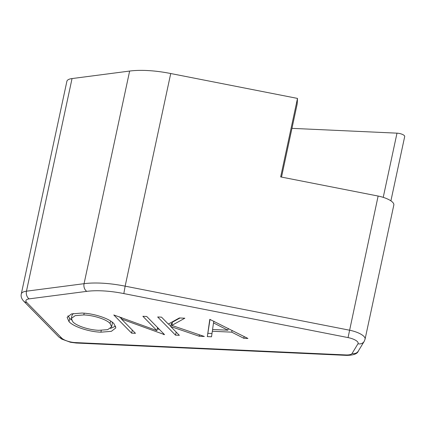<?xml version="1.0" encoding="UTF-8"?>
<svg xmlns="http://www.w3.org/2000/svg" width="426" height="426" viewBox="0 0 426 426"><rect width="100%" height="100%" fill="white"/><g stroke="black" fill="none" stroke-linecap="round" stroke-linejoin="round"><path stroke-width="0.64" d="M291.959 128.354L396.995 133.157A5.676 1.885 12.1 0 1 404.285 135.569A5.676 1.885 12.1 0 1 404.7 136.528L390.908 200.854M26.689 302.412A5.911 4.979 -44.5 0 1 23.638 301.097C21.502 298.711 20.725 296.32 21.3 293.929L66.882 81.302A16.55 5.495 12.1 0 1 72.042 78.565L129.642 71.057A59.113 19.633 12.1 0 1 170.73 73.528L125.143 286.155L349.368 330.166A16.55 5.495 12.1 0 1 363.868 336.364A16.55 5.495 12.1 0 1 365.077 339.149L393.826 205.034A16.55 5.495 -167.9 0 0 392.618 202.249A16.55 5.495 -167.9 0 0 378.123 196.051L348.058 337.594L123.833 293.583A53.202 17.674 -167.9 0 0 86.829 291.352L29.229 298.86A10.639 3.536 -167.9 0 0 26.689 302.412L61.658 338.047A10.639 3.536 -167.9 0 0 75.301 342.579L345.859 354.938A10.639 3.536 -167.9 0 0 352.1 353.458L357.973 343.745A10.639 3.536 -167.9 0 0 357.35 341.572A10.639 3.536 -167.9 0 0 348.058 337.594M121.463 319.042L135.468 333.318L131.629 333.143L113.795 314.968L156.906 330.597L142.87 316.294L146.709 316.47L164.542 334.644L121.463 319.042L121.767 317.642M207.334 336.599L209.794 319.351L247.927 338.457L243.757 338.265L231.712 332.152L212.313 331.263L211.525 336.79L207.334 336.599L210.029 319.362M179.357 335.321L175.517 335.145L157.679 316.971L161.523 317.146L168.313 324.069L179.357 317.961L184.836 318.211L171.811 325.405L204.315 336.46L199.198 336.231L170.751 326.55L179.357 335.321M100.887 332.184C89.098 331.843 73.613 326.769 69.028 321.678L67.116 317.354L71.525 313.925L81.792 313.057C93.693 313.366 109.376 318.488 113.928 323.648L115.867 327.871L111.346 331.337L100.887 332.184L101.276 330.363M378.123 196.051L280.665 176.918L297.497 98.411L297.188 103.96L281.511 177.083M170.73 73.528L297.497 98.411M244.13 336.524L243.757 338.265M232.085 330.411L231.712 332.152M228.73 328.712L228.182 328.686M212.691 329.5L212.313 331.263M211.994 333.51L208.037 333.329M227.862 330.193L213.506 322.903L212.569 329.495L227.862 330.193L228.235 328.457M213.879 321.172L213.506 322.903M176.172 332.078L175.517 335.145M170.794 326.348L168.472 323.978M180.017 317.993L172.514 322.136L171.811 325.405M199.501 334.825L199.198 336.231M172.21 323.542L171.449 323.281L170.751 326.55M132.289 330.075L131.629 333.143M121.506 318.84L119.52 316.816M157.561 327.53L156.906 330.597M163.818 333.909L163.669 334.607M159.553 329.559L157.306 328.728M71.515 319.963L69.731 318.408L69.028 321.678M69.731 318.408L67.958 315.815M115.675 326.124L110.494 328.451M110.611 321.007L110.084 323.467C106.319 319.234 93.438 315.277 83.81 314.931L75.157 315.655L71.328 318.494L72.862 321.848C76.611 326.012 89.38 330.028 98.901 330.31L107.677 329.66L111.612 326.854L112.315 323.584L112.134 322.072M73.277 313.509L72.026 315.224L71.328 318.494M84.178 313.211L83.81 314.931M111.612 326.854L110.084 323.467M21.3 293.929A16.55 5.495 12.1 0 1 26.46 291.192L84.06 283.684A59.113 19.633 12.1 0 1 125.143 286.155L123.833 293.583M357.973 343.745A5.911 5.538 31.2 0 0 364.198 341.354L365.077 339.149M72.042 78.565L26.46 291.192A5.911 4.068 82.6 0 0 29.229 298.86M129.642 71.057L84.06 283.684A5.911 4.068 82.6 0 0 86.829 291.352M396.995 133.157L383.23 197.36M61.658 338.047A5.911 4.979 135.5 0 1 58.607 336.737L61.77 339.107L70.524 342.28L76.195 343.031L346.759 355.39C353.58 355.252 357.435 353.809 358.325 351.067L364.198 341.354M75.301 342.579A5.911 2.503 92.6 0 0 76.195 343.031M345.859 354.938A5.911 2.503 92.6 0 0 346.759 355.39M352.1 353.458A5.911 5.538 31.2 0 0 358.325 351.067M23.638 301.097L58.607 336.737"/></g></svg>
